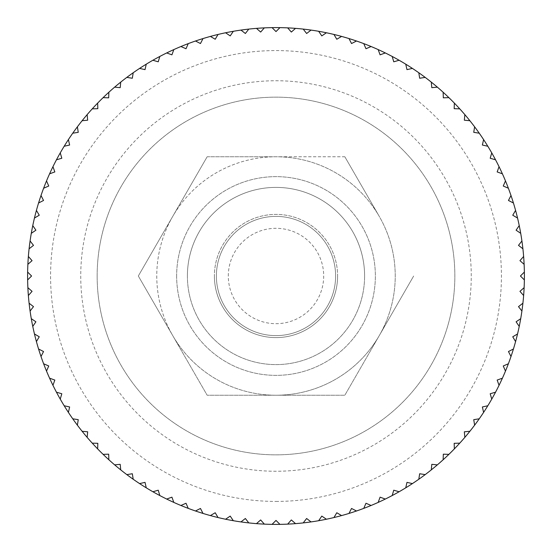 <?xml version="1.0" encoding="UTF-8"?>
<svg xmlns="http://www.w3.org/2000/svg" width="552" height="552" viewBox="0 0 552 552"><rect width="100%" height="100%" fill="white"/><g stroke="black" fill="none" stroke-linecap="round" stroke-linejoin="round"><path stroke-width="0.41" stroke-dasharray="2.76 2.07" d="M524.365 272.06L520.426 276L524.365 279.94A248.4 248.4 0 0 0 499.049 166.683L497.166 171.927L502.41 173.818M495.544 159.804A248.4 248.4 0 0 0 491.749 152.89L490.19 158.245L495.544 159.804M487.816 146.245A248.4 248.4 0 0 0 483.593 139.587L482.372 145.031L487.816 146.245M474.616 126.822L473.747 132.328L479.253 133.204A248.4 248.4 0 0 0 443.146 92.246L443.318 97.821L448.893 97.649M437.356 87.14A248.4 248.4 0 0 0 431.278 82.117L431.802 87.664L437.356 87.14M425.178 77.383A248.4 248.4 0 0 0 418.796 72.747L419.672 78.253L425.178 77.383M412.413 68.407A248.4 248.4 0 0 0 405.754 64.184L406.969 69.628L412.413 68.407M399.11 60.251A248.4 248.4 0 0 0 392.196 56.456L393.755 61.81L399.11 60.251M385.317 52.951A248.4 248.4 0 0 0 378.182 49.59L380.073 54.834L385.317 52.951M371.096 46.527A248.4 248.4 0 0 0 363.761 43.622L365.976 48.742L371.096 46.527M356.502 41.007A248.4 248.4 0 0 0 349.002 38.571L351.534 43.539L356.502 41.007M341.584 36.418A248.4 248.4 0 0 0 333.946 34.452L336.789 39.254L341.584 36.418M326.411 32.768A248.4 248.4 0 0 0 318.67 31.291L321.802 35.901L326.411 32.768M311.038 30.084A248.4 248.4 0 0 0 303.214 29.097L306.636 33.499L311.038 30.084M295.534 28.366A248.4 248.4 0 0 0 287.661 27.876L291.346 32.057L295.534 28.366M272.06 27.634L276 31.574L279.94 27.634A248.4 248.4 0 0 0 27.6 276A248.4 248.4 0 0 0 479.253 418.796L473.747 419.672L474.616 425.178M483.593 412.413A248.4 248.4 0 0 0 487.816 405.754L482.372 406.969L483.593 412.413M491.749 399.11A248.4 248.4 0 0 0 495.544 392.196L490.19 393.755L491.749 399.11M499.049 385.317A248.4 248.4 0 0 0 502.41 378.182L497.166 380.073L499.049 385.317M505.473 371.096A248.4 248.4 0 0 0 508.378 363.761L503.258 365.976L505.473 371.096M510.993 356.502A248.4 248.4 0 0 0 513.429 349.002L508.461 351.534L510.993 356.502M515.582 341.584A248.4 248.4 0 0 0 517.548 333.946L512.746 336.789L515.582 341.584M519.232 326.411A248.4 248.4 0 0 0 520.708 318.67L516.099 321.802L519.232 326.411M521.916 311.038A248.4 248.4 0 0 0 522.903 303.214L518.5 306.636L521.916 311.038M523.634 295.534A248.4 248.4 0 0 0 524.124 287.661L519.943 291.346L523.634 295.534M97.152 276A178.848 178.848 0 0 0 276 454.848A178.848 178.848 0 0 0 454.848 276A178.848 178.848 0 0 0 276 97.152A178.848 178.848 0 0 0 97.152 276A178.848 178.848 0 0 0 276 454.848A178.848 178.848 0 0 0 454.848 276A178.848 178.848 0 0 0 276 97.152A178.848 178.848 0 0 0 97.152 276M216.384 276A59.616 59.616 0 0 0 276 335.616A59.616 59.616 0 0 0 335.616 276A59.616 59.616 0 0 0 276 216.384A59.616 59.616 0 0 0 216.384 276A59.616 59.616 0 0 0 276 335.616A59.616 59.616 0 0 0 335.616 276A59.616 59.616 0 0 0 276 216.384A59.616 59.616 0 0 0 216.384 276M228.307 276A47.693 47.693 0 0 1 276 228.307A47.693 47.693 0 0 1 323.693 276A47.693 47.693 0 0 1 276 323.693A47.693 47.693 0 0 1 228.307 276M464.86 437.356L464.335 431.802L469.883 431.278M454.351 448.893L454.179 443.318L459.754 443.146M443.146 459.754L443.318 454.179L448.893 454.351M431.278 469.883L431.802 464.335L437.356 464.86M418.796 479.253L419.672 473.747L425.178 474.616M405.754 487.816L406.969 482.372L412.413 483.593M392.196 495.544L393.755 490.19L399.11 491.749M378.182 502.41L380.073 497.166L385.317 499.049M363.761 508.378L365.976 503.258L371.096 505.473M349.002 513.429L351.534 508.461L356.502 510.993M333.946 517.548L336.789 512.746L341.584 515.582M318.67 520.708L321.802 516.099L326.411 519.232M303.214 522.903L306.636 518.5L311.038 521.916M287.661 524.124L291.346 519.943L295.534 523.634M272.06 524.365L276 520.426L279.94 524.365M256.466 523.634L260.654 519.943L264.339 524.124M240.962 521.916L245.364 518.5L248.786 522.903M225.589 519.232L230.198 516.099L233.33 520.708M210.415 515.582L215.211 512.746L218.054 517.548M195.498 510.993L200.466 508.461L202.998 513.429M180.904 505.473L186.024 503.258L188.239 508.378M166.683 499.049L171.927 497.166L173.818 502.41M152.89 491.749L158.245 490.19L159.804 495.544M139.587 483.593L145.031 482.372L146.245 487.816M126.822 474.616L132.328 473.747L133.204 479.253M114.643 464.86L120.198 464.335L120.722 469.883M103.107 454.351L108.682 454.179L108.854 459.754M92.246 443.146L97.821 443.318L97.649 448.893M82.117 431.278L87.664 431.802L87.14 437.356M72.747 418.796L78.253 419.672L77.383 425.178M64.184 405.754L69.628 406.969L68.407 412.413M56.456 392.196L61.81 393.755L60.251 399.11M49.59 378.182L54.834 380.073L52.951 385.317M43.622 363.761L48.742 365.976L46.527 371.096M38.571 349.002L43.539 351.534L41.007 356.502M34.452 333.946L39.254 336.789L36.418 341.584M31.291 318.67L35.901 321.802L32.768 326.411M29.097 303.214L33.499 306.636L30.084 311.038M27.876 287.661L32.057 291.346L28.366 295.534M27.634 272.06L31.574 276L27.634 279.94M28.366 256.466L32.057 260.654L27.876 264.339M30.084 240.962L33.499 245.364L29.097 248.786M32.768 225.589L35.901 230.198L31.291 233.33M36.418 210.415L39.254 215.211L34.452 218.054M41.007 195.498L43.539 200.466L38.571 202.998M46.527 180.904L48.742 186.024L43.622 188.239M52.951 166.683L54.834 171.927L49.59 173.818M60.251 152.89L61.81 158.245L56.456 159.804M68.407 139.587L69.628 145.031L64.184 146.245M77.383 126.822L78.253 132.328L72.747 133.204M87.14 114.643L87.664 120.198L82.117 120.722M97.649 103.107L97.821 108.682L92.246 108.854M108.854 92.246L108.682 97.821L103.107 97.649M120.722 82.117L120.198 87.664L114.643 87.14M133.204 72.747L132.328 78.253L126.822 77.383M146.245 64.184L145.031 69.628L139.587 68.407M159.804 56.456L158.245 61.81L152.89 60.251M173.818 49.59L171.927 54.834L166.683 52.951M188.239 43.622L186.024 48.742L180.904 46.527M202.998 38.571L200.466 43.539L195.498 41.007M218.054 34.452L215.211 39.254L210.415 36.418M233.33 31.291L230.198 35.901L225.589 32.768M248.786 29.097L245.364 33.499L240.962 30.084M264.339 27.876L260.654 32.057L256.466 28.366M459.754 108.854L454.179 108.682L454.351 103.107M469.883 120.722L464.335 120.198L464.86 114.643M508.378 188.239L503.258 186.024L505.473 180.904M513.429 202.998L508.461 200.466L510.993 195.498M517.548 218.054L512.746 215.211L515.582 210.415M520.708 233.33L516.099 230.198L519.232 225.589M522.903 248.786L518.5 245.364L521.916 240.962M524.124 264.339L519.943 260.654L523.634 256.466M207.159 156.768L138.324 276L207.159 156.768L276 156.768A119.232 119.232 0 0 0 172.741 335.616A119.232 119.232 0 0 0 379.258 335.616L344.841 395.232L207.159 395.232L138.324 276L207.159 395.232L344.841 395.232L413.676 276L344.841 395.232L207.159 395.232L138.324 276L172.741 216.384L138.324 276L172.741 335.616A119.232 119.232 0 0 0 276 395.232L344.841 395.232L379.258 335.616A119.232 119.232 0 0 0 379.258 216.384L344.841 156.768L379.258 216.384A119.232 119.232 0 0 0 276 156.768L344.841 156.768L379.258 216.384L344.841 156.768L276 156.768A119.232 119.232 0 0 0 172.741 335.616L207.159 395.232L276 395.232A119.232 119.232 0 0 0 379.258 216.384A119.232 119.232 0 0 0 276 156.768L207.159 156.768L172.741 216.384L207.159 156.768M187.397 276A88.603 88.603 0 0 0 276 364.603A88.603 88.603 0 0 0 364.603 276A88.603 88.603 0 0 1 276 364.603A88.603 88.603 0 0 1 187.397 276A88.603 88.603 0 0 0 276 364.603A88.603 88.603 0 0 0 364.603 276A88.603 88.603 0 0 0 276 187.397A88.603 88.603 0 0 0 187.397 276A88.603 88.603 0 0 1 276 187.397A88.603 88.603 0 0 1 364.603 276A88.603 88.603 0 0 0 276 187.397A88.603 88.603 0 0 0 187.397 276M176.64 276A99.36 99.36 0 0 0 276 375.36A99.36 99.36 0 0 0 375.36 276A99.36 99.36 0 0 0 276 176.64A99.36 99.36 0 0 0 176.64 276A99.36 99.36 0 0 0 276 375.36A99.36 99.36 0 0 0 375.36 276A99.36 99.36 0 0 0 276 176.64A99.36 99.36 0 0 0 176.64 276M337.603 276A61.603 61.603 0 0 1 276 337.603A61.603 61.603 0 0 1 214.397 276A61.603 61.603 0 0 0 276 337.603A61.603 61.603 0 0 0 337.603 276A61.603 61.603 0 0 0 276 214.397A61.603 61.603 0 0 0 214.397 276A61.603 61.603 0 0 1 276 214.397A61.603 61.603 0 0 1 337.603 276M413.676 276L379.258 335.616L413.676 276M276 501.423A225.423 225.423 0 0 0 501.423 276A225.423 225.423 0 0 0 276 50.577A225.423 225.423 0 0 0 50.577 276A225.423 225.423 0 0 0 276 501.423M471.256 276A195.256 195.256 0 0 0 276 80.744A195.256 195.256 0 0 0 80.744 276A195.256 195.256 0 0 0 276 471.256A195.256 195.256 0 0 0 471.256 276M276 454.848A178.848 178.848 0 0 0 454.848 276A178.848 178.848 0 0 0 276 97.152M276 27.6A248.4 248.4 0 0 0 27.6 276A248.4 248.4 0 0 0 276 524.4"/><path stroke-width="0.83" d="M502.41 173.818A248.4 248.4 0 0 0 495.544 159.804L490.19 158.245L491.749 152.89A248.4 248.4 0 0 0 487.816 146.245L482.372 145.031L483.593 139.587A248.4 248.4 0 0 0 479.253 133.204L473.747 132.328L474.616 126.822A248.4 248.4 0 0 0 469.883 120.722L464.335 120.198L464.86 114.643A248.4 248.4 0 0 0 459.754 108.854L454.179 108.682L454.351 103.107A248.4 248.4 0 0 0 448.893 97.649L443.318 97.821L443.146 92.246A248.4 248.4 0 0 0 437.356 87.14L431.802 87.664L431.278 82.117A248.4 248.4 0 0 0 425.178 77.383L419.672 78.253L418.796 72.747A248.4 248.4 0 0 0 412.413 68.407L406.969 69.628L405.754 64.184A248.4 248.4 0 0 0 399.11 60.251L393.755 61.81L392.196 56.456A248.4 248.4 0 0 0 385.317 52.951L380.073 54.834L378.182 49.59A248.4 248.4 0 0 0 371.096 46.527L365.976 48.742L363.761 43.622A248.4 248.4 0 0 0 356.502 41.007L351.534 43.539L349.002 38.571A248.4 248.4 0 0 0 341.584 36.418L336.789 39.254L333.946 34.452A248.4 248.4 0 0 0 326.411 32.768L321.802 35.901L318.67 31.291A248.4 248.4 0 0 0 311.038 30.084L306.636 33.499L303.214 29.097A248.4 248.4 0 0 0 295.534 28.366L291.346 32.057L287.661 27.876A248.4 248.4 0 0 0 279.94 27.634L276 31.574L272.06 27.634A248.4 248.4 0 0 0 264.339 27.876L260.654 32.057L256.466 28.366A248.4 248.4 0 0 0 248.786 29.097L245.364 33.499L240.962 30.084A248.4 248.4 0 0 0 233.33 31.291L230.198 35.901L225.589 32.768A248.4 248.4 0 0 0 218.054 34.452L215.211 39.254L210.415 36.418A248.4 248.4 0 0 0 202.998 38.571L200.466 43.539L195.498 41.007A248.4 248.4 0 0 0 188.239 43.622L186.024 48.742L180.904 46.527A248.4 248.4 0 0 0 173.818 49.59L171.927 54.834L166.683 52.951A248.4 248.4 0 0 0 159.804 56.456L158.245 61.81L152.89 60.251A248.4 248.4 0 0 0 146.245 64.184L145.031 69.628L139.587 68.407A248.4 248.4 0 0 0 133.204 72.747L132.328 78.253L126.822 77.383A248.4 248.4 0 0 0 120.722 82.117L120.198 87.664L114.643 87.14A248.4 248.4 0 0 0 108.854 92.246L108.682 97.821L103.107 97.649A248.4 248.4 0 0 0 97.649 103.107L97.821 108.682L92.246 108.854A248.4 248.4 0 0 0 87.14 114.643L87.664 120.198L82.117 120.722A248.4 248.4 0 0 0 77.383 126.822L78.253 132.328L72.747 133.204A248.4 248.4 0 0 0 68.407 139.587L69.628 145.031L64.184 146.245A248.4 248.4 0 0 0 60.251 152.89L61.81 158.245L56.456 159.804A248.4 248.4 0 0 0 52.951 166.683L54.834 171.927L49.59 173.818A248.4 248.4 0 0 0 46.527 180.904L48.742 186.024L43.622 188.239A248.4 248.4 0 0 0 41.007 195.498L43.539 200.466L38.571 202.998A248.4 248.4 0 0 0 36.418 210.415L39.254 215.211L34.452 218.054A248.4 248.4 0 0 0 32.768 225.589L35.901 230.198L31.291 233.33A248.4 248.4 0 0 0 30.084 240.962L33.499 245.364L29.097 248.786A248.4 248.4 0 0 0 28.366 256.466L32.057 260.654L27.876 264.339A248.4 248.4 0 0 0 27.634 272.06L31.574 276L27.634 279.94A248.4 248.4 0 0 0 27.876 287.661L32.057 291.346L28.366 295.534A248.4 248.4 0 0 0 29.097 303.214L33.499 306.636L30.084 311.038A248.4 248.4 0 0 0 31.291 318.67L35.901 321.802L32.768 326.411A248.4 248.4 0 0 0 34.452 333.946L39.254 336.789L36.418 341.584A248.4 248.4 0 0 0 38.571 349.002L43.539 351.534L41.007 356.502A248.4 248.4 0 0 0 43.622 363.761L48.742 365.976L46.527 371.096A248.4 248.4 0 0 0 49.59 378.182L54.834 380.073L52.951 385.317A248.4 248.4 0 0 0 56.456 392.196L61.81 393.755L60.251 399.11A248.4 248.4 0 0 0 64.184 405.754L69.628 406.969L68.407 412.413A248.4 248.4 0 0 0 72.747 418.796L78.253 419.672L77.383 425.178A248.4 248.4 0 0 0 82.117 431.278L87.664 431.802L87.14 437.356A248.4 248.4 0 0 0 92.246 443.146L97.821 443.318L97.649 448.893A248.4 248.4 0 0 0 103.107 454.351L108.682 454.179L108.854 459.754A248.4 248.4 0 0 0 114.643 464.86L120.198 464.335L120.722 469.883A248.4 248.4 0 0 0 126.822 474.616L132.328 473.747L133.204 479.253A248.4 248.4 0 0 0 139.587 483.593L145.031 482.372L146.245 487.816A248.4 248.4 0 0 0 152.89 491.749L158.245 490.19L159.804 495.544A248.4 248.4 0 0 0 166.683 499.049L171.927 497.166L173.818 502.41A248.4 248.4 0 0 0 180.904 505.473L186.024 503.258L188.239 508.378A248.4 248.4 0 0 0 195.498 510.993L200.466 508.461L202.998 513.429A248.4 248.4 0 0 0 210.415 515.582L215.211 512.746L218.054 517.548A248.4 248.4 0 0 0 225.589 519.232L230.198 516.099L233.33 520.708A248.4 248.4 0 0 0 240.962 521.916L245.364 518.5L248.786 522.903A248.4 248.4 0 0 0 256.466 523.634L260.654 519.943L264.339 524.124A248.4 248.4 0 0 0 272.06 524.365L276 520.426L279.94 524.365A248.4 248.4 0 0 0 287.661 524.124L291.346 519.943L295.534 523.634A248.4 248.4 0 0 0 303.214 522.903L306.636 518.5L311.038 521.916A248.4 248.4 0 0 0 318.67 520.708L321.802 516.099L326.411 519.232A248.4 248.4 0 0 0 333.946 517.548L336.789 512.746L341.584 515.582A248.4 248.4 0 0 0 349.002 513.429L351.534 508.461L356.502 510.993A248.4 248.4 0 0 0 363.761 508.378L365.976 503.258L371.096 505.473A248.4 248.4 0 0 0 378.182 502.41L380.073 497.166L385.317 499.049A248.4 248.4 0 0 0 392.196 495.544L393.755 490.19L399.11 491.749A248.4 248.4 0 0 0 405.754 487.816L406.969 482.372L412.413 483.593A248.4 248.4 0 0 0 418.796 479.253L419.672 473.747L425.178 474.616A248.4 248.4 0 0 0 431.278 469.883L431.802 464.335L437.356 464.86A248.4 248.4 0 0 0 443.146 459.754L443.318 454.179L448.893 454.351A248.4 248.4 0 0 0 454.351 448.893L454.179 443.318L459.754 443.146A248.4 248.4 0 0 0 464.86 437.356L464.335 431.802L469.883 431.278A248.4 248.4 0 0 0 474.616 425.178L473.747 419.672L479.253 418.796A248.4 248.4 0 0 0 483.593 412.413L482.372 406.969L487.816 405.754A248.4 248.4 0 0 0 491.749 399.11L490.19 393.755L495.544 392.196A248.4 248.4 0 0 0 499.049 385.317L497.166 380.073L502.41 378.182A248.4 248.4 0 0 0 505.473 371.096L503.258 365.976L508.378 363.761A248.4 248.4 0 0 0 510.993 356.502L508.461 351.534L513.429 349.002A248.4 248.4 0 0 0 515.582 341.584L512.746 336.789L517.548 333.946A248.4 248.4 0 0 0 519.232 326.411L516.099 321.802L520.708 318.67A248.4 248.4 0 0 0 521.916 311.038L518.5 306.636L522.903 303.214A248.4 248.4 0 0 0 523.634 295.534L519.943 291.346L524.124 287.661A248.4 248.4 0 0 0 524.365 279.94L520.426 276L524.365 272.06A248.4 248.4 0 0 0 524.124 264.339L519.943 260.654L523.634 256.466A248.4 248.4 0 0 0 522.903 248.786L518.5 245.364L521.916 240.962A248.4 248.4 0 0 0 520.708 233.33L516.099 230.198L519.232 225.589A248.4 248.4 0 0 0 517.548 218.054L512.746 215.211L515.582 210.415A248.4 248.4 0 0 0 513.429 202.998L508.461 200.466L510.993 195.498A248.4 248.4 0 0 0 508.378 188.239L503.258 186.024L505.473 180.904A248.4 248.4 0 0 0 502.41 173.818L497.166 171.927L499.049 166.683A248.4 248.4 0 0 0 474.616 126.822M27.634 279.94A248.4 248.4 0 0 1 27.6 276A248.4 248.4 0 0 1 27.634 272.06M27.876 264.339A248.4 248.4 0 0 1 28.366 256.466M29.097 248.786A248.4 248.4 0 0 1 30.084 240.962M31.291 233.33A248.4 248.4 0 0 1 32.768 225.589M34.452 218.054A248.4 248.4 0 0 1 36.418 210.415M38.571 202.998A248.4 248.4 0 0 1 41.007 195.498M43.622 188.239A248.4 248.4 0 0 1 46.527 180.904M49.59 173.818A248.4 248.4 0 0 1 52.951 166.683M56.456 159.804A248.4 248.4 0 0 1 60.251 152.89M64.184 146.245A248.4 248.4 0 0 1 68.407 139.587M72.747 133.204A248.4 248.4 0 0 1 77.383 126.822M82.117 120.722A248.4 248.4 0 0 1 87.14 114.643M92.246 108.854A248.4 248.4 0 0 1 97.649 103.107M103.107 97.649A248.4 248.4 0 0 1 108.854 92.246M114.643 87.14A248.4 248.4 0 0 1 120.722 82.117M126.822 77.383A248.4 248.4 0 0 1 133.204 72.747M139.587 68.407A248.4 248.4 0 0 1 146.245 64.184M152.89 60.251A248.4 248.4 0 0 1 159.804 56.456M166.683 52.951A248.4 248.4 0 0 1 173.818 49.59M180.904 46.527A248.4 248.4 0 0 1 188.239 43.622M195.498 41.007A248.4 248.4 0 0 1 202.998 38.571M210.415 36.418A248.4 248.4 0 0 1 218.054 34.452M225.589 32.768A248.4 248.4 0 0 1 233.33 31.291M240.962 30.084A248.4 248.4 0 0 1 248.786 29.097M256.466 28.366A248.4 248.4 0 0 1 264.339 27.876M272.06 27.634A248.4 248.4 0 0 1 295.534 28.366A248.4 248.4 0 0 1 448.893 97.649M454.351 103.107A248.4 248.4 0 0 1 459.754 108.854M464.86 114.643A248.4 248.4 0 0 1 469.883 120.722M505.473 180.904A248.4 248.4 0 0 1 508.378 188.239M510.993 195.498A248.4 248.4 0 0 1 513.429 202.998M515.582 210.415A248.4 248.4 0 0 1 517.548 218.054M519.232 225.589A248.4 248.4 0 0 1 520.708 233.33M521.916 240.962A248.4 248.4 0 0 1 522.903 248.786M523.634 256.466A248.4 248.4 0 0 1 524.124 264.339M524.365 272.06A248.4 248.4 0 0 1 524.4 276A248.4 248.4 0 0 1 523.634 295.534A248.4 248.4 0 0 1 474.616 425.178M469.883 431.278A248.4 248.4 0 0 1 464.86 437.356M459.754 443.146A248.4 248.4 0 0 1 454.351 448.893M448.893 454.351A248.4 248.4 0 0 1 443.146 459.754M437.356 464.86A248.4 248.4 0 0 1 431.278 469.883M425.178 474.616A248.4 248.4 0 0 1 418.796 479.253M412.413 483.593A248.4 248.4 0 0 1 405.754 487.816M399.11 491.749A248.4 248.4 0 0 1 392.196 495.544M385.317 499.049A248.4 248.4 0 0 1 378.182 502.41M371.096 505.473A248.4 248.4 0 0 1 363.761 508.378M356.502 510.993A248.4 248.4 0 0 1 349.002 513.429M341.584 515.582A248.4 248.4 0 0 1 333.946 517.548M326.411 519.232A248.4 248.4 0 0 1 318.67 520.708M311.038 521.916A248.4 248.4 0 0 1 303.214 522.903M295.534 523.634A248.4 248.4 0 0 1 287.661 524.124M279.94 524.365A248.4 248.4 0 0 1 272.06 524.365M264.339 524.124A248.4 248.4 0 0 1 256.466 523.634M248.786 522.903A248.4 248.4 0 0 1 240.962 521.916M233.33 520.708A248.4 248.4 0 0 1 225.589 519.232M218.054 517.548A248.4 248.4 0 0 1 210.415 515.582M202.998 513.429A248.4 248.4 0 0 1 195.498 510.993M188.239 508.378A248.4 248.4 0 0 1 180.904 505.473M173.818 502.41A248.4 248.4 0 0 1 166.683 499.049M159.804 495.544A248.4 248.4 0 0 1 152.89 491.749M146.245 487.816A248.4 248.4 0 0 1 139.587 483.593M133.204 479.253A248.4 248.4 0 0 1 126.822 474.616M120.722 469.883A248.4 248.4 0 0 1 114.643 464.86M108.854 459.754A248.4 248.4 0 0 1 103.107 454.351M97.649 448.893A248.4 248.4 0 0 1 92.246 443.146M87.14 437.356A248.4 248.4 0 0 1 82.117 431.278M77.383 425.178A248.4 248.4 0 0 1 72.747 418.796M68.407 412.413A248.4 248.4 0 0 1 64.184 405.754M60.251 399.11A248.4 248.4 0 0 1 56.456 392.196M52.951 385.317A248.4 248.4 0 0 1 49.59 378.182M46.527 371.096A248.4 248.4 0 0 1 43.622 363.761M41.007 356.502A248.4 248.4 0 0 1 38.571 349.002M36.418 341.584A248.4 248.4 0 0 1 34.452 333.946M32.768 326.411A248.4 248.4 0 0 1 31.291 318.67M30.084 311.038A248.4 248.4 0 0 1 29.097 303.214M28.366 295.534A248.4 248.4 0 0 1 27.876 287.661"/></g></svg>

